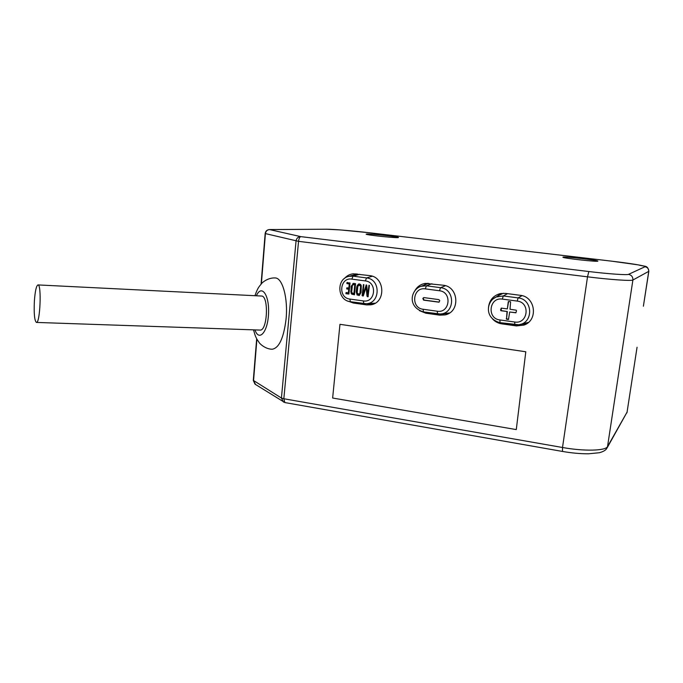 <?xml version="1.0" encoding="UTF-8"?>
<svg xmlns="http://www.w3.org/2000/svg" width="683" height="683" viewBox="0 0 683 683"><rect width="100%" height="100%" fill="white"/><g stroke="black" fill="none" stroke-linecap="round" stroke-linejoin="round"><path stroke-width="1.02" d="M428.762 283.343L426.525 284.162M440.885 313.941L449.559 312.951M443.899 313.634L448.193 313.753M427.259 283.257L423.725 285.255M357.2 273.968L356.492 274.19M366.319 303.679L375.138 303.209M355.98 273.815L353.546 275.036M370.886 303.44L374.062 303.773M503.337 293.246L498.906 295.406M519.669 324.536L528.497 322.359M520.694 324.348L526.721 323.682M501.271 293.4L496.49 296.806M492.639 319.063C495.158 321.719 498.206 323.315 501.792 323.862L516.442 325.919L523.878 325.108C538.52 320.464 535.54 296.533 520.139 295.295L505.411 293.374L500.221 293.596C493.194 295.619 489.276 300.298 488.473 307.623M419.456 310.654L425.816 313.198L439.792 315.162L445.188 314.88C460.504 311.892 458.771 286.467 443.122 285.212L425.296 283.402C420.651 284.179 417.151 286.664 414.794 290.847M348.065 301.126L353.29 303.021L366.634 304.891L370.767 304.823C386.126 302.928 385.152 276.837 369.631 275.599L353.316 273.789C349.73 274.182 346.733 275.787 344.343 278.596M563.065 257.09C565.387 256.424 598.957 260.283 597.856 261.111C598.428 262.135 563.373 258.259 562.912 257.252L563.065 257.09M367.01 234.004C372.098 233.799 399.282 236.805 398.462 237.488C399.299 238.444 366.797 235.14 366.139 234.209L367.01 234.004M637.06 347.254L627.071 412.114L637.06 347.254M516.28 429.59L525.799 351.771L339.963 324.314L332.638 398.027L516.28 429.59L525.79 351.779L339.963 324.314M253.521 329.863C255.681 337.633 255.647 336.395 256.928 339.212L259.156 342.533C259.506 343.464 265.175 349.141 272.184 349.244C279.082 348.065 283.71 338.017 286.066 319.123C288.192 298.317 282.506 277.742 275.155 277.947C267.907 277.529 261.922 282.779 261.495 283.676C259.42 286.459 257.986 286.971 254.947 295.713M37.966 284.922L261.393 296.029C269.025 295.483 267.531 331.264 259.975 330.077L36.421 322.427C34.509 320.771 33.826 313.642 34.381 301.049C35.123 291.078 36.319 285.699 37.966 284.922C41.765 284.077 40.135 323.58 36.421 322.427M256.902 339.152L253.547 380.67L255.553 384.503M369.862 232.809L610.969 261.077L638.417 264.893C644.872 266.951 647.672 264.68 648.833 271.313L632.893 280.021C631.596 281.131 609.595 279.612 587.517 276.82L588.831 271.527L300.81 236.634L269.486 229.565L326.354 229.223L269.879 229.59C267.386 229.659 265.9 230.991 265.422 233.595L261.367 283.812M648.824 271.424L643.386 306.223L648.73 271.493C648.859 268.897 647.621 267.318 645.017 266.746C646.912 266.037 630.392 263.339 610.943 261.085L369.759 232.801C353.111 230.837 332.817 229.146 326.354 229.223M253.308 380.371L281.422 398.035L283.838 398.761L562.51 447.493L587.517 276.82L298.548 241.347L283.838 398.761L284.845 402.56L562.493 451.446L562.51 447.493C583.948 451.403 605.778 450.857 607.529 446.588L627.071 412.114L607.23 447.664M508.656 319.345L506.53 318.765L507.324 311.525L501.16 310.603L501.365 308.101M516.024 312.703L509.689 312.003L515.844 312.805L516.493 310.91L516.228 310.184L510.013 309.262L510.602 301.801L508.698 301.476M508.28 301.673L507.341 308.904L508.579 301.57M507.341 308.904L501.22 308.118L500.562 309.997L501.16 310.603M500.844 310.722L507.324 311.525M507.017 311.644L506.53 318.765M506.223 318.893L507.127 319.2M506.812 319.32L508.374 319.371M508.067 319.499L508.553 319.405M508.494 319.422L509.689 312.003M363.715 284.589L362.613 295.193L363.194 295.97M366.617 287.133L366.114 287.21L366.617 287.133L367.488 296.046L368.222 296.661M369.221 285.323L368.163 295.397L367.685 295.483L368.931 285.306M366.515 284.965L362.929 294.834L366.242 284.931L366.745 285.229L367.685 295.483M362.605 295.508L362.127 295.287L363.416 284.563M367.437 295.619L366.959 295.705L366.139 287.219L363.39 295.645L362.989 296.081L362.127 295.602M367.488 296.046L366.959 295.705M367.761 296.542L367.01 296.132M368.957 285.298L369.401 285.426L368.043 296.789L367.283 296.635M366.481 285.05L366.003 285.127M363.441 284.563L363.877 284.683L362.929 294.834M352.36 285.52L351.677 292.025L352.206 293.007L353.905 293.579L354.801 284.726L353.068 284.768L352.36 285.52M353.743 283.334L351.651 286.194L351.147 291.06L352.249 294.074L354.477 294.766M353.956 284.555L355.288 284.649L354.4 293.485L353.905 293.579M351.002 292.947L351.156 286.271L353.563 283.351L355.578 283.684L354.46 294.783L351.754 294.16L351.002 292.947L351.497 292.862M355.288 284.649L354.801 284.726M346.981 282.54L347.485 282.472L347.425 283.547L349.739 283.897L349.337 287.953L348.834 288.038L349.244 283.966L346.93 283.624L346.93 282.736L350.02 282.941L348.911 294.023L345.948 293.716L346.119 292.512L348.356 292.811L348.714 289.25L346.751 288.943L346.862 287.799L348.834 288.038M347.297 287.825L347.246 288.866L349.218 289.174L348.859 292.725L348.356 292.811M346.512 292.563L346.452 293.63L348.928 294.006M347.391 283.428L346.887 283.505M347.374 283.24L346.879 283.308M347.425 283.547L346.93 283.624M349.739 283.897L349.244 283.966M347.254 287.995L346.759 288.072M347.203 288.55L346.699 288.636M347.246 288.866L346.751 288.943M349.218 289.174L348.714 289.25M346.469 292.742L345.965 292.828M346.409 293.306L345.905 293.4M346.452 293.63L345.948 293.716M347.434 282.668L346.93 282.736M357.824 286.39L357.158 292.845L358.72 294.33L359.915 293.161L360.59 286.689L360.154 285.665L359.045 285.212L357.824 286.39M359.249 283.889L357.883 285.178L357.2 287.005L356.697 291.931L357.644 294.988L359.036 295.543M359.258 285.204L360.641 285.588L361.076 286.612L360.393 293.075L358.72 294.33M357.158 295.082L356.21 292.017L356.714 287.082L357.397 285.255L359.062 283.897L360.598 284.435L361.273 285.656L361.025 292.478L359.412 295.355L357.644 294.988M422.845 298.428L423.605 300.144L438.938 302.185L439.758 300.725L438.913 299.624L423.887 297.583L422.845 298.428L423.776 297.575M439.178 302.099L424.023 300.05L423.255 298.334M503.491 323.144L501.792 323.862M516.442 325.919L519.251 324.621M428.028 312.575L425.816 313.198M439.792 315.162L444.531 313.728M355.963 302.484L353.29 303.021M366.634 304.891L372.431 303.653M588.831 271.527C608.075 273.883 627.259 275.232 628.488 274.361L645.017 266.746M628.488 274.361C631.562 275.053 633.03 276.939 632.893 280.021L607.529 446.588L606.717 448.569C605.548 450.319 603.098 451.702 599.375 452.727L588.456 453.802C580.499 453.836 571.842 453.051 562.493 451.446M283.479 402.074L281.422 398.035L296.055 240.954C296.584 238.154 298.164 236.711 300.81 236.634C299.683 236.941 298.923 238.512 298.548 241.347L265.158 233.535L261.077 284.137M254.955 329.906C259.088 342.123 267.873 332.04 268.547 313.386C269.426 294.74 261.512 283.957 256.381 295.782M517.202 301.083L502.338 299.111C489.156 296.874 486.62 318.611 499.871 319.943L514.683 322.009C527.993 324.399 530.691 302.364 517.202 301.083L518.115 297.899C533.184 299.163 533.602 323.332 518.628 324.732L514.845 324.732L514.683 322.009M514.811 324.724L500.076 322.666L499.871 319.943M502.338 299.111L503.286 295.944L518.115 297.899L521.974 295.654M493.357 298.727L496.191 296.985L503.286 295.944L507.554 293.647M362.613 295.193L362.127 295.287M351.147 291.06L350.652 291.146M352.249 294.074L351.754 294.16M353.384 283.479L352.898 283.547M351.651 286.194L351.156 286.271M356.697 291.931L356.21 292.017M358.823 284.094L358.336 284.171M357.883 285.178L357.397 285.255M357.2 287.005L356.714 287.082M360.641 285.588L360.154 285.665M361.076 286.612L360.59 286.689M360.393 293.075L359.915 293.161M359.702 274.293L353.051 276.145L366.54 277.93L372.32 276.231M366.54 277.93C381.046 279.151 380.44 303.867 365.96 303.696L363.86 303.585L363.305 300.93C375.428 303.132 377.614 282.062 365.345 280.918L366.54 277.93M357.235 273.977L348.996 276.342L353.051 276.145L351.822 279.125C339.818 277.067 337.769 297.865 349.824 299.052L363.305 300.93M363.808 303.576L350.413 301.707L349.824 299.052M365.345 280.918L351.822 279.125M439.476 290.762L425.313 288.883C412.737 286.74 410.457 307.99 423.084 309.254L437.205 311.217C449.901 313.514 452.334 291.974 439.476 290.762L440.544 287.68C455.424 288.935 455.16 313.591 440.304 314.001L437.581 313.915L437.205 311.217M425.313 288.883L426.405 285.81L440.544 287.68L445.453 285.725M437.538 313.898L423.494 311.935C406.462 306.616 411.243 289.046 421.163 286.262L426.405 285.81L431.921 283.752M440.304 314.001L423.494 311.935L423.084 309.254M523.878 325.108L526.158 324.032M445.188 314.88L446.639 314.436M370.767 304.823L371.748 304.609M284.845 402.56L255.007 384.153L253.299 380.44L256.671 338.725M626.84 412.959L627.182 411.858M269.486 229.565C267.019 229.761 265.576 231.085 265.158 233.535M369.81 232.801L340.416 229.932L326.004 229.198M501.424 293.946L496.191 296.985C486.296 301.101 484.068 318.5 500.076 322.666L518.628 324.732M353.555 284.615L354.05 284.538M359.045 285.212L359.531 285.135M348.996 276.342C335.993 278.664 337.231 300.546 350.413 301.707L365.96 303.696M421.163 286.262L428.25 283.488"/></g></svg>
